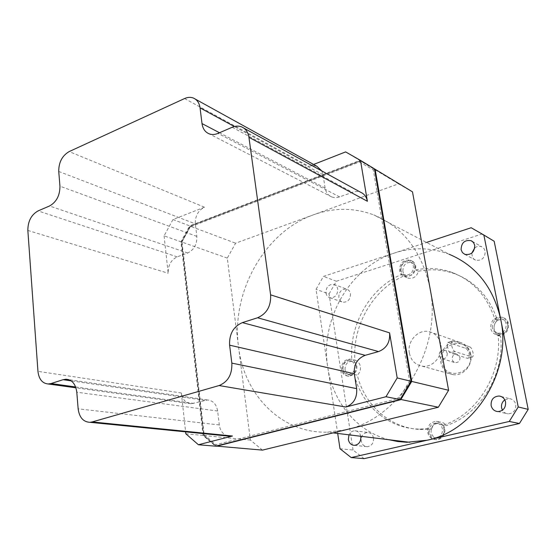 <?xml version="1.0" encoding="UTF-8"?>
<svg xmlns="http://www.w3.org/2000/svg" width="556" height="556" viewBox="0 0 556 556"><rect width="100%" height="100%" fill="white"/><g stroke="black" fill="none" stroke-linecap="round" stroke-linejoin="round"><path stroke-width="0.42" stroke-dasharray="2.78 2.08" d="M345.033 369.705C344.991 364.305 347.34 361.483 352.087 361.24C354.693 361.754 356.306 363.485 356.91 366.425C356.987 371.762 354.679 374.598 349.995 374.925C347.298 374.452 345.651 372.708 345.033 369.705M342.913 369.212C342.871 363.791 345.227 360.962 349.988 360.712C352.601 361.233 354.214 362.964 354.825 365.917C354.895 371.276 352.58 374.118 347.882 374.452C345.186 373.973 343.532 372.228 342.913 369.212M402.864 271.126C403.03 264.871 405.943 262.022 411.6 262.571C413.594 263.349 414.832 264.878 415.304 267.165C415.172 273.35 412.309 276.228 406.714 275.79C404.629 275.032 403.35 273.476 402.864 271.126M400.925 270.265C401.091 263.989 404.01 261.125 409.682 261.674C411.683 262.453 412.92 263.989 413.4 266.282C413.268 272.496 410.391 275.38 404.782 274.949C402.697 274.184 401.411 272.621 400.925 270.265M494.013 328.589C493.999 322.139 497.064 319.13 503.208 319.568C505.682 320.395 507.232 322.126 507.857 324.774C507.92 331.119 504.931 334.156 498.885 333.885C496.286 333.1 494.659 331.341 494.013 328.589M492.303 327.901C492.296 321.424 495.368 318.4 501.533 318.838C504.007 319.665 505.564 321.403 506.189 324.058C506.252 330.431 503.249 333.482 497.189 333.211C494.583 332.425 492.95 330.66 492.303 327.901M431.115 432.269C430.872 426.938 433.173 423.978 438.024 423.373C441.353 423.714 443.445 425.66 444.313 429.211C444.585 434.451 442.347 437.426 437.6 438.135C434.16 437.871 431.998 435.918 431.115 432.269M429.197 431.984C428.954 426.64 431.261 423.658 436.126 423.06C439.462 423.401 441.561 425.347 442.43 428.912C442.701 434.173 440.456 437.162 435.702 437.871C432.248 437.607 430.08 435.647 429.197 431.984M401.773 274.344L404.671 275.616C373.312 288.766 352.226 325.225 354.936 360.281L351.809 359.489C349.105 324.252 370.289 287.591 401.773 274.344L400.466 271.154C400.681 263.433 404.275 259.916 411.252 260.611C413.699 261.57 415.214 263.461 415.805 266.261L415.7 269.931C428.071 267.401 440.185 268.235 452.042 272.44C472.864 280.446 487.153 296.084 494.909 319.366C497.377 317.406 500.059 316.809 502.944 317.573C505.967 318.588 507.864 320.722 508.636 323.974C508.803 331.515 505.279 335.296 498.072 335.324C502.52 373.479 477.444 414.053 443.479 425.132L446.28 425.597C480.099 414.588 505.043 374.257 500.602 336.317L500.143 336.213C496.925 335.261 494.923 333.1 494.124 329.715C493.561 326.059 494.666 322.973 497.446 320.451C489.711 297.293 475.477 281.732 454.738 273.754L452.042 272.44M415.7 269.931L418.543 271.231C416.646 276.742 413.171 279.056 408.118 278.167L404.671 275.616M414.845 265.817C414.686 273.455 411.162 277.013 404.261 276.492C401.682 275.561 400.091 273.635 399.493 270.723C399.708 262.988 403.308 259.464 410.293 260.159C412.747 261.118 414.262 263.009 414.845 265.817M354.165 374.473L357.293 375.189C364.673 405.783 391.264 429.197 422.261 429.51L431.609 429.023L428.739 428.579L419.349 429.072C388.234 428.766 361.553 405.234 354.165 374.473L348.744 376.28C345.415 375.696 343.372 373.549 342.614 369.83C342.565 363.172 345.464 359.69 351.322 359.398L351.809 359.489M354.936 360.281C357.876 361.087 359.683 363.172 360.364 366.55C360.774 370.004 359.753 372.881 357.293 375.189M356.208 365.535C356.299 372.117 353.456 375.627 347.681 376.044C344.352 375.46 342.308 373.305 341.551 369.587C341.502 362.915 344.407 359.426 350.273 359.134C353.484 359.781 355.458 361.907 356.208 365.535M443.479 425.132L444.904 428.704C445.245 435.16 442.5 438.83 436.668 439.72C432.408 439.4 429.732 436.988 428.648 432.478L428.739 428.579M443.966 428.558C444.307 435.021 441.554 438.698 435.716 439.587C431.442 439.268 428.766 436.856 427.682 432.339C427.39 425.743 430.24 422.08 436.238 421.351C440.324 421.782 442.903 424.186 443.966 428.558M500.602 336.317L498.072 335.324M507.809 323.613C507.885 331.439 504.209 335.198 496.765 334.886C493.526 333.927 491.511 331.751 490.712 328.339C490.705 320.353 494.506 316.642 502.103 317.205C505.133 318.227 507.037 320.36 507.809 323.613M442.096 362.13C437.885 343.351 467.096 335.212 470.202 354.645C474.476 373.91 444.758 381.458 442.096 362.13M470.744 354.262C469.25 347.841 465.539 343.823 459.61 342.211C449.185 339.452 438.323 351.093 440.748 362.248C442.312 369.135 446.364 373.257 452.89 374.619C463.023 376.572 473.177 365.083 470.744 354.262M474.789 247.844C477.041 246.19 479.355 245.835 481.732 246.788L483.998 248.574L485.221 251.291C485.02 258.06 481.774 261 475.491 260.118L473.684 258.957L472.398 257.206L471.759 253.147M350.482 293.79C350.398 299.496 347.861 302.304 342.857 302.228C340.647 301.581 339.299 300.004 338.812 297.474C338.917 291.719 341.502 288.925 346.555 289.092C348.688 289.759 350.002 291.323 350.482 293.79M325.92 292.936C326.407 295.514 327.769 297.126 330.007 297.78C335.08 297.849 337.666 294.972 337.763 289.148C337.277 286.625 335.956 285.033 333.795 284.359C328.665 284.199 326.045 287.063 325.92 292.936M373.535 438.107C373.743 443.111 371.665 445.975 367.321 446.704C364.069 446.489 362.046 444.585 361.254 441.005C361.066 435.939 363.193 433.082 367.613 432.436C370.776 432.707 372.749 434.604 373.535 438.107M504.799 399.868L509.484 398.638C512.799 399.166 514.898 401.133 515.773 404.546C516.079 410.231 513.542 413.33 508.156 413.852C505.668 413.622 503.764 412.406 502.443 410.203M459.993 357.362C460.062 360.865 458.464 362.637 455.211 362.672L453.196 361.588L452.125 359.461C452.07 355.93 453.682 354.165 456.976 354.172L459.993 357.362M447.226 353.338C447.288 356.931 445.662 358.752 442.34 358.801L440.289 357.689L439.198 355.506C439.15 351.885 440.804 350.071 444.161 350.071L446.162 351.19L447.226 353.338M388.832 439.713C356.5 431.352 332.655 401.668 327.762 367.335C319.902 319.679 349.946 267.04 394.496 252.994C412.962 247.01 431.206 247.441 449.241 254.294L373.764 214.915C403.329 227.23 422.087 251.701 430.045 288.335C442.604 348.424 399.847 418.654 346.291 429.677L327.303 432.172C281.134 433.499 243.896 394.538 238.545 346.826C230.942 292.491 264.392 232.06 313.452 214.818C333.802 207.492 353.901 207.527 373.764 214.915M409.369 353.053C406.902 341.224 418.32 328.798 429.218 331.661C435.411 333.336 439.275 337.575 440.811 344.393C443.299 355.896 432.596 368.162 422.004 366.133C415.179 364.715 410.967 360.357 409.369 353.053M447.643 346.645C447.045 343.949 447.087 342.503 447.775 342.315L465.33 348.195C466.901 348.848 468.159 350.69 469.111 353.72C469.361 356.438 468.847 357.981 467.568 358.342L450.054 352.845C448.914 352.024 448.108 349.96 447.643 346.645M164.076 235.855L168.183 273.246C167.961 265.407 170.963 259.944 177.19 256.865L187.706 252.987C194.051 249.839 197.095 244.313 196.838 236.404L195.344 223.839C195.073 216.027 198.124 210.481 204.49 207.2L172.979 219.544L164.076 235.855L180.915 241.784L203.086 435.459L215.54 446.183M172.979 219.544L189.665 225.847L180.915 241.784M262.453 450.117L250.374 440.053L227.286 258.109L235.605 243.194L398.471 183.827L412.489 191.848M250.374 440.053L203.927 435.536L181.742 242.075L190.479 226.153L360.49 160.879L374.438 168.857M227.286 258.109L181.465 241.929L190.11 226.174L235.605 243.194M398.471 183.827L360.232 160.83L359.503 161.963L190.228 226.89L190.11 226.174M337.7 433.451L316.03 289.349L323.481 276.388L426.528 242.444M360.774 436.272C359.906 432.853 357.918 431.011 354.825 430.761C352.233 430.865 350.287 432.22 348.987 434.834M364.11 458.651L353.053 450.033L340.008 448.762M353.053 450.033L329.048 293.936L316.03 289.349M329.048 293.936L336.366 281.253L323.481 276.388M336.366 281.253L481.684 234.097L471.161 227.738M481.684 234.097L494.173 241.262M418.543 271.231C430.858 268.722 442.923 269.563 454.738 273.754M494.909 319.366L497.446 320.451M431.609 429.023C432.922 424.534 435.723 422.192 440.011 422.004C442.611 422.157 444.696 423.352 446.28 425.597M448.129 342.371L452.57 340.995C451.555 341.28 451.263 342.795 451.687 345.54C452.417 348.786 453.481 350.787 454.884 351.538L472.246 357.105C473.191 356.827 473.448 355.347 473.017 352.678C472.315 349.585 471.314 347.667 470.008 346.93L465.33 348.195M452.938 341.05L470.008 346.93M374.501 169.191L373.278 169.851L359.503 161.963M411.03 381.27L409.584 380.992L373.278 169.851M400.216 399.354L399.284 398.214L409.584 380.992M190.228 226.89L181.986 241.902L181.458 241.929L203.628 435.355L216.374 446.253M216.027 446.058L215.832 444.71L399.284 398.214M181.986 241.902L204.101 434.618L203.628 435.355M204.101 434.618L215.832 444.71M374.438 168.829L359.795 160.462L189.665 225.847M345.63 151.906L359.795 160.462M313.591 164.458L308.837 166.32L312.938 165.493L316.83 166.244M185.829 433.777L203.086 435.459M227.849 436.064C223.081 434.59 220.232 430.879 219.293 424.937L217.639 411.009C216.423 404.177 213.024 400.501 207.43 399.972L191.222 403.767C185.732 403.246 182.438 399.653 181.346 392.988L185.614 431.852M321.778 170.928L323.022 174.786L325.114 188.095C325.913 192.515 328.172 195.49 331.883 197.026L334.552 197.637L337.958 197.415L354.707 191.618L357.73 191.535L360.587 192.244M454.884 351.538L450.054 352.845M467.235 358.307L471.933 357.063M204.49 207.2L69.166 151.579M184.564 98.551L308.837 166.32M27.849 230.441L168.183 273.246M181.346 392.988L37.947 371.345M75.637 386.969L193.738 403.427M204.796 400.32L71.119 380.846M217.639 411.009L76.791 392.223M219.293 424.937L78.146 408.827M325.114 188.095L219.495 132.738M339.667 196.914L217.987 133.384M323.022 174.786L234.326 126.525M232.227 127.254L352.282 192.258M187.706 252.987L49.533 205.977M196.838 236.404L59.944 186.163M177.19 256.865L38.079 210.905M58.741 171.477L195.344 223.839M352.087 361.24L349.988 360.712M411.6 262.571L409.682 261.674M503.208 319.568L501.533 318.838M438.024 423.373L436.126 423.06M404.261 276.492L408.118 278.167M347.681 376.044L348.744 376.28M435.716 439.587L436.668 439.72M496.765 334.886L500.143 336.213M464.816 254.363L475.491 260.118M330.007 297.78L342.857 302.228M354.492 445.349L367.321 446.704M497.794 411.586L508.156 413.852M442.34 358.801L455.211 362.672M459.61 342.211L429.218 331.661M422.261 429.51L419.349 429.072M452.89 374.619L422.004 366.133M333.12 432.888L327.303 432.172M452.57 340.995L447.775 342.315M472.246 357.105L467.568 358.342M444.161 350.071L456.976 354.172M190.235 226.111L360.232 160.83M216.02 446.065L203.691 435.452M207.43 399.972L68.534 379.595M331.883 197.026L209.299 133.885M195.344 99.121L193.418 98.058M243.875 128.137L241.54 126.851M191.222 403.767L75.936 387.817M501.206 396.532L509.484 398.638M354.825 430.761L367.613 432.436M333.795 284.359L346.555 289.092M472.232 241.318L481.732 246.788M502.103 317.205L502.944 317.573M436.238 421.351L440.011 422.004M350.273 359.134L351.322 359.398M410.293 260.159L411.252 260.611M437.6 438.135L435.702 437.871M498.885 333.885L497.189 333.211M406.714 275.79L404.782 274.949M349.995 374.925L347.882 374.452"/><path stroke-width="0.83" d="M461.098 249.672L462.39 252.528L464.816 254.363C471.21 255.246 474.518 252.229 474.734 245.307L473.497 242.534L471.196 240.713C464.726 239.678 461.362 242.666 461.098 249.672M348.987 434.834L348.341 439.532C349.14 443.188 351.19 445.134 354.492 445.349C358.905 444.605 361.018 441.672 360.823 436.557L360.774 436.272M502.443 410.203L501.595 407.889C501.109 404.553 502.179 401.877 504.799 399.868M491.122 405.498C492.039 409.119 494.263 411.148 497.794 411.586C503.284 411.051 505.877 407.875 505.571 402.057C504.681 398.562 502.548 396.546 499.17 396.018C493.547 396.393 490.865 399.555 491.122 405.498M449.241 254.294C476.04 265.629 493.179 287.188 500.636 318.97C512.437 371.012 475.206 430.921 427.057 440.241L406.853 442.284L397.728 441.52L388.832 439.713M397.192 377.934L389.582 332.87C390.27 342.128 386.587 348.362 378.546 351.573L365.181 355.319C357.313 358.453 353.692 364.604 354.318 373.771L356.66 388.644C357.272 397.929 353.658 404.052 345.818 407.013L385.989 396.727L397.192 377.934L411.044 381.256L374.438 168.829L360.483 160.392L367.384 201.272L248.935 137.318C248.087 132.092 245.62 128.596 241.54 126.851C238.607 125.746 235.501 125.878 232.227 127.254L217.987 133.384C214.915 134.677 212.017 134.844 209.299 133.885C205.206 132.224 202.78 128.79 202.009 123.578L200.056 107.878C199.333 102.971 197.123 99.698 193.418 98.058C190.652 96.98 187.699 97.147 184.564 98.551L69.166 151.579C62.182 155.701 58.7 162.331 58.741 171.477L59.944 186.163C59.951 195.441 56.483 202.043 49.533 205.977L38.079 210.905C31.289 214.741 27.876 221.253 27.849 230.441L37.947 371.345C38.906 379.234 42.346 383.445 48.282 383.987L51.027 383.543L75.637 386.969M385.989 396.727L400.091 399.555L411.044 381.256M374.438 168.857L412.489 191.848L448.602 390.27L438.337 407.228L262.453 450.117L216.027 446.058M438.337 407.228L400.216 399.354M448.602 390.27L411.03 381.27M426.528 242.444L471.161 227.738L483.859 235.021L518.227 406.971L509.275 421.462L351.204 457.567L340.008 448.762L337.7 433.451M483.859 235.021L494.173 241.262L528.2 409.369L519.436 423.498L364.11 458.651L351.204 457.567M519.436 423.498L509.275 421.462M528.2 409.369L518.227 406.971M471.759 253.147L474.789 247.844M216.374 446.253L400.779 399.695L411.718 381.416L375.112 169.239L374.501 169.191M68.534 379.595L66.025 379.227C72.099 379.769 75.686 384.099 76.791 392.223L78.146 408.827C79.334 417.486 83.282 421.983 89.989 422.317L92.213 421.935L232.471 436.022L198.409 444.744L215.54 446.183L400.091 399.555M92.213 421.935L219.099 385.551C228.023 381.847 232.269 374.376 231.838 363.124L356.66 388.644M378.546 351.573L257.588 317.768C266.804 313.688 271.14 306.05 270.612 294.847L248.935 137.318M313.591 164.458L345.63 151.906L360.483 160.392M185.614 431.852L185.829 433.777L198.409 444.744M66.025 379.227L63.141 379.685L51.027 383.543M257.588 317.768L242.36 322.619C233.388 326.58 229.135 334.1 229.6 345.165L231.838 363.124M232.471 436.022L227.849 436.064M195.344 99.121L316.83 166.244L321.778 170.928M243.875 128.137L360.587 192.244C364.263 193.856 366.529 196.866 367.384 201.272M345.818 407.013L219.099 385.551M270.612 294.847L389.582 332.87M71.119 380.846L63.141 379.685M365.181 355.319L242.36 322.619M354.318 373.771L229.6 345.165M219.495 132.738L202.009 123.578M234.326 126.525L200.056 107.878M409.932 442.298L333.12 432.888M230.455 436.321L89.989 422.317M75.936 387.817L48.282 383.987M499.17 396.018L501.206 396.532M471.196 240.713L472.232 241.318"/></g></svg>
